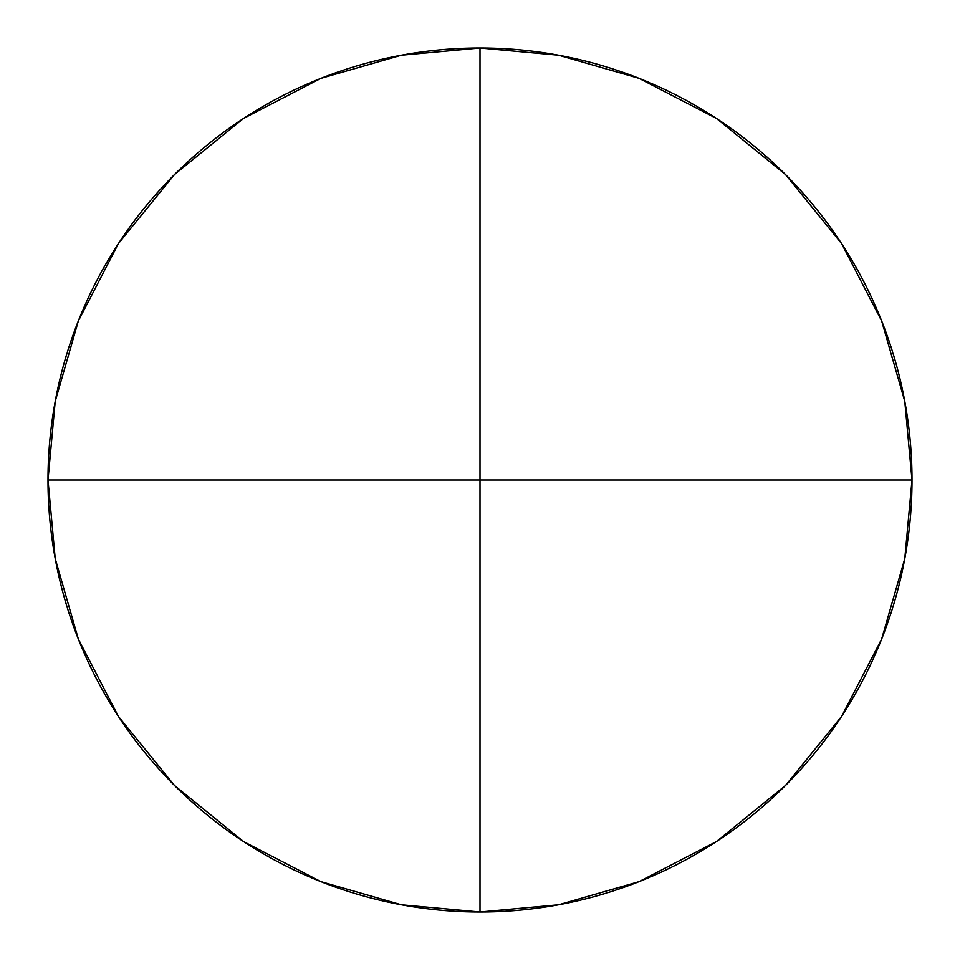<?xml version="1.0" encoding="UTF-8"?>
<svg xmlns="http://www.w3.org/2000/svg" width="960" height="960" viewBox="0 0 960 960"><rect width="100%" height="100%" fill="white"/><g stroke="black" fill="none" stroke-linecap="round" stroke-linejoin="round"><path stroke-width="1.44" d="M480 48L480 480L912 480L904.788 401.388L881.664 320.988L841.584 243.6L785.472 174.528L716.4 118.416L639.012 78.336L558.612 55.212L480 48A432 432 0 0 1 912 480A432 432 0 0 0 480 48A432 432 0 0 0 48 480A432 432 0 0 1 480 48L401.388 55.212L320.988 78.336L243.6 118.416L174.528 174.528L118.416 243.6L78.336 320.988L55.212 401.388L48 480L55.212 558.612L78.336 639.012L118.416 716.4L174.528 785.472L243.6 841.584L320.988 881.664L401.388 904.788L480 912L480 480L48 480L480 480L480 912L558.612 904.788L639.012 881.664L716.4 841.584L785.472 785.472L841.584 716.4L881.664 639.012L904.788 558.612L912 480L480 480L480 48M912 480A432 432 0 0 1 480 912A432 432 0 0 1 48 480A432 432 0 0 0 480 912A432 432 0 0 0 912 480"/></g></svg>

